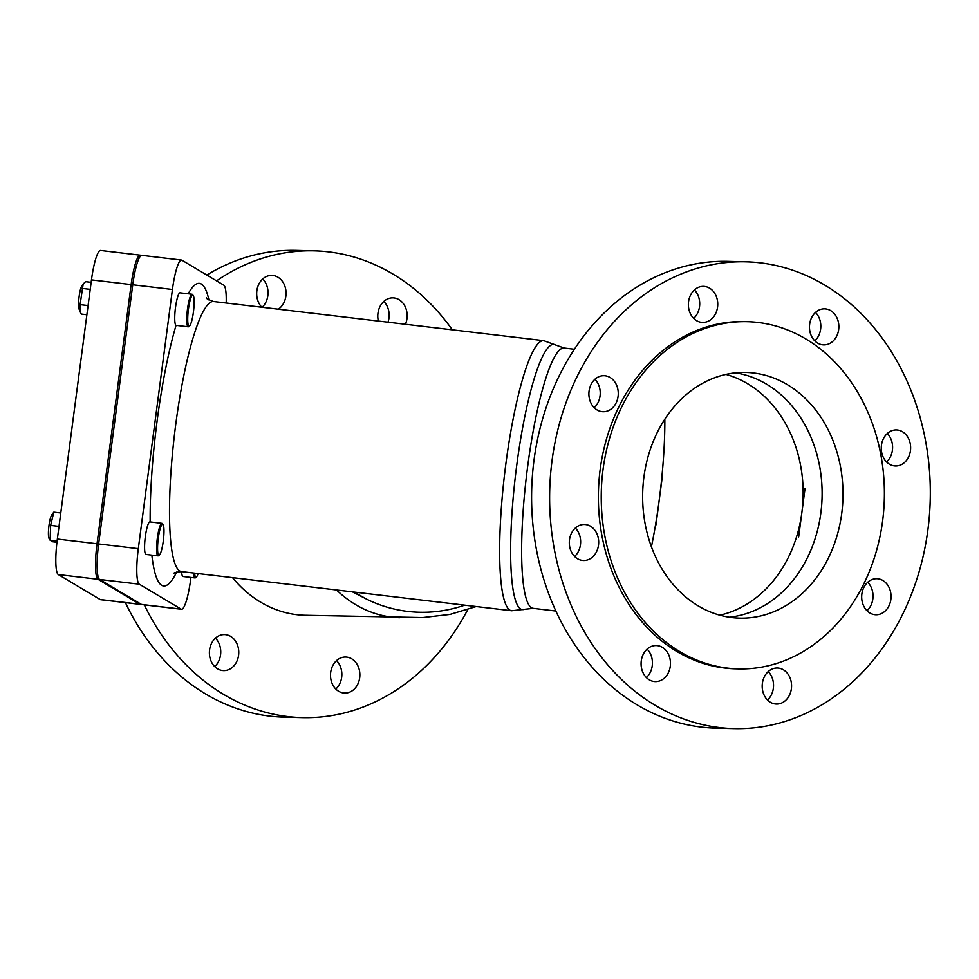 <?xml version="1.0" encoding="UTF-8"?>
<svg xmlns="http://www.w3.org/2000/svg" width="979" height="979" viewBox="0 0 979 979"><rect width="100%" height="100%" fill="white"/><g stroke="black" fill="none" stroke-linecap="round" stroke-linejoin="round"><path stroke-width="1.47" d="M48.987 525.515A12.286 2.093 -83.2 0 1 51.716 514.966L53.808 512.152L50.651 525.405L50.113 540.212L48.95 538.254A12.286 2.093 -83.2 0 1 48.987 525.515M57.1 541.032L50.113 540.212L52.731 541.766L56.953 542.268M80.131 311.738L79.103 309.168A12.286 2.093 -83.2 0 1 79.03 297.359A12.286 2.093 -83.2 0 1 81.869 285.892L83.154 284.069L80.094 304.628L80.131 311.738L81.294 314.075L86.874 314.736M91.145 282.344L85.552 281.683L83.154 284.069M60.784 512.984L53.808 512.152M59.009 526.396L50.651 525.405M193.634 573.045A16.386 2.79 96.8 0 0 195.029 577.928A16.386 2.79 96.8 0 0 195.531 577.732L196.4 577.035A15.566 2.643 -83.2 0 1 194.637 573.156M195.029 577.928L183 576.496A16.386 2.79 -83.2 0 1 181.617 571.614M198.113 573.572A15.566 2.643 -83.2 0 1 196.4 577.035M163.028 524.536L162.355 523.643A16.386 2.79 96.8 0 0 162.11 523.41A16.386 2.79 96.8 0 0 161.902 523.337A16.386 2.79 96.8 0 0 157.276 538.658A16.386 2.79 96.8 0 0 157.839 555.803A16.386 2.79 96.8 0 0 158.047 555.876A16.386 2.79 96.8 0 0 158.549 555.693L159.43 554.983A15.566 2.643 -83.2 0 1 158.06 540.151A15.566 2.643 -83.2 0 1 162.795 524.316A15.566 2.643 -83.2 0 1 163.028 524.536A15.566 2.643 -83.2 0 1 163.407 540.016A15.566 2.643 -83.2 0 1 159.43 554.983M158.047 555.876L146.018 554.457A16.386 2.79 -83.2 0 1 145.822 554.383A16.386 2.79 -83.2 0 1 145.259 537.238A16.386 2.79 -83.2 0 1 149.873 521.917L161.902 523.337M193.193 295.45L192.508 294.557A16.386 2.79 96.8 0 0 192.055 294.251A16.386 2.79 96.8 0 0 187.515 308.972A16.386 2.79 96.8 0 0 188.201 326.802A16.386 2.79 96.8 0 0 188.714 326.607L189.583 325.897A15.566 2.643 -83.2 0 1 188.298 310.306A15.566 2.643 -83.2 0 1 193.193 295.45A15.566 2.643 -83.2 0 1 193.414 312.105A15.566 2.643 -83.2 0 1 189.583 325.897M188.201 326.802L176.049 325.334A16.386 2.79 -83.2 0 1 175.498 307.541A16.386 2.79 -83.2 0 1 180.038 292.831L192.055 294.251M90.215 289.38L82.224 288.426M88.086 305.57L80.094 304.628M190.917 577.439L190.611 579.849A32.772 5.58 -83.2 0 1 181.519 609.268A32.772 5.58 -83.2 0 1 181.115 609.122L139.275 584.182A32.772 5.58 -83.2 0 1 138.308 548.668L172.426 289.49A32.772 5.58 -83.2 0 1 181.519 260.071A32.772 5.58 -83.2 0 1 181.923 260.206L223.763 285.158A32.772 5.58 -83.2 0 1 226.198 303.025M140.23 255.176L100.556 250.465A32.772 5.58 96.8 0 0 91.463 279.896L131.149 284.595A32.772 5.58 -83.2 0 1 140.23 255.176A32.772 5.58 -83.2 0 1 140.646 255.311L141.062 255.568M131.149 284.595L97.031 543.773L57.345 539.062A32.772 5.58 96.8 0 0 58.312 574.575L100.152 599.527A32.772 5.58 96.8 0 0 100.556 599.674L140.242 604.373A32.772 5.58 -83.2 0 1 139.826 604.227L97.986 579.287A32.772 5.58 -83.2 0 1 97.031 543.773M141.013 604.165A32.772 5.58 -83.2 0 1 140.242 604.373M181.519 260.071L141.833 255.36A32.772 5.58 96.8 0 0 132.752 284.779L98.634 543.957A32.772 5.58 96.8 0 0 99.589 579.47L141.429 604.422A32.772 5.58 96.8 0 0 141.845 604.569L181.519 609.268M57.345 539.062L91.463 279.896M805.056 488.325L798.656 536.92M388.002 322.201A18.026 14.685 91.5 0 0 383.817 301.434M378.347 321.063A18.026 14.685 -88.5 0 1 377.967 313.194A18.026 14.685 -88.5 0 1 392.922 297.873A18.026 14.685 -88.5 0 1 405.404 324.269M262.139 307.284A18.026 14.685 91.5 0 0 262.715 278.966M261.821 307.247A18.026 14.685 -88.5 0 1 259.447 304.114A18.026 14.685 -88.5 0 1 258.395 285.134A18.026 14.685 -88.5 0 1 271.819 275.405A18.026 14.685 -88.5 0 1 285.672 289.111A18.026 14.685 -88.5 0 1 278.33 309.205M214.707 666.589A18.026 14.685 91.5 0 0 220.556 654.829A18.026 14.685 91.5 0 0 215.429 638.137M238.582 655.281A18.026 14.685 -88.5 0 1 223.616 670.603A18.026 14.685 -88.5 0 1 209.396 652.222A18.026 14.685 -88.5 0 1 224.534 634.576A18.026 14.685 -88.5 0 1 238.582 655.281M335.809 689.057A18.026 14.685 91.5 0 0 339.077 663.909A18.026 14.685 91.5 0 0 336.531 660.605M357.102 664.362A18.026 14.685 -88.5 0 1 358.155 683.342A18.026 14.685 -88.5 0 1 344.73 693.071A18.026 14.685 -88.5 0 1 330.498 674.69A18.026 14.685 -88.5 0 1 345.636 657.044A18.026 14.685 -88.5 0 1 357.102 664.362M467.717 609.697A233.467 190.305 -88.5 0 1 302.34 717.631A233.467 190.305 -88.5 0 1 144.292 604.851M216.567 280.863A233.467 190.305 -88.5 0 1 314.21 250.844A233.467 190.305 -88.5 0 1 452.335 329.825M302.34 717.631L284.314 717.179A233.467 190.305 -88.5 0 1 125.41 602.611M206.802 275.05A233.467 190.305 -88.5 0 1 296.184 250.391L314.21 250.844M734.03 728.609L716.004 728.156A233.467 190.305 -88.5 0 1 534.044 459.897A233.467 190.305 -88.5 0 1 727.874 261.369L745.9 261.821A233.467 190.305 -88.5 0 1 927.872 530.08A233.467 190.305 -88.5 0 1 734.03 728.609A233.467 190.305 -88.5 0 1 552.07 460.363A233.467 190.305 -88.5 0 1 745.9 261.821M886.57 461.941A18.026 14.685 91.5 0 0 887.292 433.501M814.785 340.863A18.026 14.685 91.5 0 0 815.507 312.411M693.683 318.395A18.026 14.685 91.5 0 0 694.405 289.943M594.204 407.705A18.026 14.685 91.5 0 0 594.926 379.265M574.612 556.476A18.026 14.685 91.5 0 0 575.334 528.036M646.397 677.566A18.026 14.685 91.5 0 0 652.247 665.806A18.026 14.685 91.5 0 0 647.119 649.114M767.499 700.034A18.026 14.685 91.5 0 0 770.767 674.886A18.026 14.685 91.5 0 0 768.221 671.582M866.99 610.725A18.026 14.685 91.5 0 0 867.712 582.272M820.83 513.106A122.877 100.164 -88.5 0 1 729.269 617.198A122.877 100.164 -88.5 0 0 822.03 498.825A122.877 100.164 -88.5 0 0 737.933 373.268A122.877 100.164 -88.5 0 0 735.486 372.852A122.877 100.164 -88.5 0 1 820.83 513.106M904.547 462.455A18.026 14.685 -88.5 0 1 895.491 465.967A18.026 14.685 -88.5 0 1 881.895 453.399A18.026 14.685 -88.5 0 1 887.353 433.452A18.026 14.685 -88.5 0 1 896.409 429.94A18.026 14.685 -88.5 0 1 909.993 442.496A18.026 14.685 -88.5 0 1 904.547 462.455M838.673 329.556A18.026 14.685 -88.5 0 1 823.706 344.877A18.026 14.685 -88.5 0 1 809.657 324.171A18.026 14.685 -88.5 0 1 824.624 308.85A18.026 14.685 -88.5 0 1 838.673 329.556M714.976 293.7A18.026 14.685 -88.5 0 1 716.041 312.693A18.026 14.685 -88.5 0 1 702.604 322.421A18.026 14.685 -88.5 0 1 691.15 315.091A18.026 14.685 -88.5 0 1 690.085 296.111A18.026 14.685 -88.5 0 1 703.522 286.382A18.026 14.685 -88.5 0 1 714.976 293.7M605.928 375.899A18.026 14.685 -88.5 0 1 618.202 395.247A18.026 14.685 -88.5 0 1 603.125 411.731A18.026 14.685 -88.5 0 1 601.228 411.535A18.026 14.685 -88.5 0 1 588.954 392.175A18.026 14.685 -88.5 0 1 604.031 375.691A18.026 14.685 -88.5 0 1 605.928 375.899M575.395 527.987A18.026 14.685 -88.5 0 1 584.451 524.475A18.026 14.685 -88.5 0 1 598.047 537.03A18.026 14.685 -88.5 0 1 592.589 556.99A18.026 14.685 -88.5 0 1 583.533 560.502A18.026 14.685 -88.5 0 1 569.937 547.934A18.026 14.685 -88.5 0 1 575.395 527.987M641.269 660.874A18.026 14.685 -88.5 0 1 656.236 645.553A18.026 14.685 -88.5 0 1 670.285 666.258A18.026 14.685 -88.5 0 1 655.318 681.592A18.026 14.685 -88.5 0 1 641.269 660.874M764.966 696.73A18.026 14.685 -88.5 0 1 763.901 677.749A18.026 14.685 -88.5 0 1 777.338 668.021A18.026 14.685 -88.5 0 1 788.793 675.339A18.026 14.685 -88.5 0 1 789.857 694.331A18.026 14.685 -88.5 0 1 776.42 704.048A18.026 14.685 -88.5 0 1 764.966 696.73M874.014 614.543A18.026 14.685 -88.5 0 1 861.74 595.195A18.026 14.685 -88.5 0 1 876.817 578.711A18.026 14.685 -88.5 0 1 878.701 578.907A18.026 14.685 -88.5 0 1 890.988 598.255A18.026 14.685 -88.5 0 1 875.899 614.739A18.026 14.685 -88.5 0 1 874.014 614.543M738.399 668.902L735.559 668.828A173.675 141.563 -88.5 0 1 600.2 469.284A173.675 141.563 -88.5 0 1 744.383 321.601L747.234 321.675A173.675 141.563 -88.5 0 1 882.581 521.22A173.675 141.563 -88.5 0 1 738.399 668.902A173.675 141.563 -88.5 0 1 603.052 469.357A173.675 141.563 -88.5 0 1 747.234 321.675M841.707 513.632A122.877 100.164 -88.5 0 1 739.696 618.128A122.877 100.164 -88.5 0 1 643.925 476.944A122.877 100.164 -88.5 0 1 745.937 372.448A122.877 100.164 -88.5 0 1 841.707 513.632M232.525 577.647A131.076 106.846 91.5 0 0 291.216 613.833A131.076 106.846 91.5 0 0 304.946 615.265L422.708 617.553L449.997 614.408L476.198 606.527M543.712 340.655A135.983 23.141 96.8 0 0 504.723 472.979A135.983 23.141 96.8 0 0 511.699 610.737L524.414 609.305A133.523 22.725 -83.2 0 1 515.615 474.264A133.523 22.725 -83.2 0 1 555.729 345.024L543.712 340.655L213.557 301.52A135.983 23.141 -83.2 0 0 175.853 423.626A135.983 23.141 -83.2 0 0 179.855 571.014A135.983 23.141 -83.2 0 0 181.543 571.601L511.699 610.737M524.414 609.305L533.237 608.338A131.076 22.309 -83.2 0 1 526.518 475.561A131.076 22.309 -83.2 0 1 564.1 348.022L555.729 345.024M151.855 555.142A152.369 25.931 96.8 0 0 161.682 585.307A152.369 25.931 96.8 0 0 176.661 572.054M176.049 325.334A152.369 25.931 96.8 0 0 150.154 521.942M208.906 299.941A152.369 25.931 96.8 0 0 188.188 293.798M132.752 284.779L172.426 289.49M58.312 574.575L97.986 579.287M139.826 604.227L100.152 599.527M99.589 579.47L139.275 584.182M138.308 548.668L98.634 543.957M181.115 609.122L141.429 604.422M655.954 524.952L662.355 476.345M664.839 419.159A122.877 20.914 -83.2 0 1 651.427 546.784M725.953 374.406A122.877 100.164 -88.5 0 1 803.098 496.818A122.877 100.164 -88.5 0 1 719.834 615.167M352.44 591.867L365.277 598.45A131.076 127.955 -62.8 0 0 408.072 611.434A131.076 127.955 -62.8 0 0 464.646 605.157M336.543 589.982A131.076 106.846 91.5 0 0 399.836 617.688M206.557 297.873L206.545 297.861C205.884 298.399 208.221 299.611 213.557 301.52M173.87 573.535C173.32 572.862 175.89 572.226 181.543 571.601M533.237 608.338L555.913 611.031M564.1 348.022L574.355 349.246M365.277 598.45L354.374 592.087"/></g></svg>
